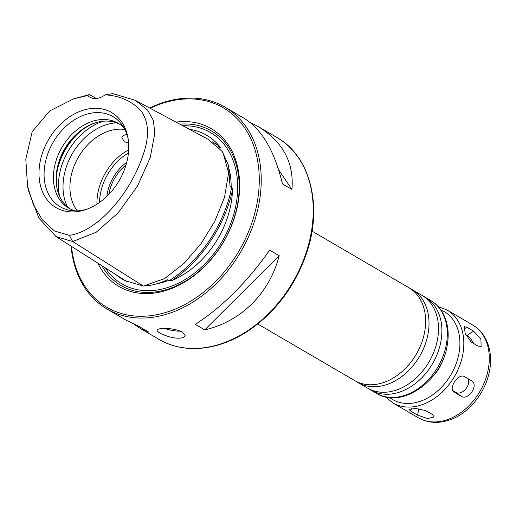 <?xml version="1.0" encoding="UTF-8"?>
<svg xmlns="http://www.w3.org/2000/svg" width="516" height="516" viewBox="0 0 516 516"><rect width="100%" height="100%" fill="white"/><g stroke="black" fill="none" stroke-linecap="round" stroke-linejoin="round"><path stroke-width="0.77" d="M466.845 327.221L473.617 331.175L480.886 338.947L481.131 346.371L478.119 346.107L471.347 342.153L465.226 333.639L464.284 326.66L466.845 327.221L463.845 329.137M473.623 343.482A9.353 3.56 57.4 0 0 466.974 335.426L465.677 334.671M471.463 380.679C479.3 384.678 468.296 401.164 461.091 396.211L454.319 392.257C447.546 389.045 458.55 372.552 464.69 376.719L471.843 380.931M452.726 390.528L455.989 392.437A9.353 6.256 126.5 0 0 465.497 389.264A9.353 6.256 126.5 0 0 468.018 378.667M453.622 391.741L453.945 392.005M425.694 410.568L432.46 414.529L434.15 416.909L427.519 418.599L417.592 415.128L410.826 411.175L409.014 409.414L415.503 408.472L425.694 410.568M126.007 164.959A37.41 27.748 -59.7 0 0 108.792 194.429M106.864 196.351A38.577 28.612 120.3 0 1 126.743 162.334M71.066 246.119A116.906 86.701 -59.7 0 0 106.967 308.994A116.906 86.701 -59.7 0 0 144.77 317.998A116.906 86.701 -59.7 0 0 251.931 228.536A116.906 86.701 -59.7 0 0 224.911 107.109A116.906 86.701 -59.7 0 0 149.704 108.038M162.779 328.518C170.209 328.253 176.788 329.434 182.535 332.065L185.134 335.548C184.76 337.071 182.812 337.948 179.304 338.173C170.493 338.619 156.135 332.407 157.128 330.156C157.399 329.214 159.283 328.666 162.779 328.518M195.267 324.332C221.815 307.401 246.629 282.671 269.7 250.144L279.182 255.684C269.687 293.127 241.056 321.661 204.749 329.872L195.267 324.332M249.77 122.182L258.065 126.478C282.91 141.707 294.197 162.701 291.933 189.456L282.452 183.915C274.693 151.304 261.98 129.477 244.307 118.441L224.911 107.109M106.967 308.994L126.356 320.32L139.294 326.609L148.776 332.149L140.12 328.363L134.657 324.622M312.019 231.116L408.93 287.735A53.774 39.88 120.3 0 1 424.545 332.433A53.774 39.88 120.3 0 1 354.679 380.602L257.761 323.977M410.588 288.779A53.774 39.88 120.3 0 1 412.316 289.708A53.774 39.88 120.3 0 1 427.932 334.407A53.774 39.88 120.3 0 1 358.059 382.575A53.774 39.88 120.3 0 1 356.401 381.53M412.316 289.708L421.798 295.255A53.774 39.88 120.3 0 1 437.413 339.947A53.774 39.88 120.3 0 1 367.547 388.116L358.059 382.575M423.455 296.294A53.774 39.88 120.3 0 1 425.184 297.229A53.774 39.88 120.3 0 1 440.799 341.927A53.774 39.88 120.3 0 1 370.927 390.096A53.774 39.88 120.3 0 1 369.269 389.051M443.334 358.672A32.734 24.278 120.3 0 1 433.369 375.738M164.823 328.486A14.261 4.102 -169.1 0 0 180.632 331.137M291.933 189.456L278.672 169.835M204.749 329.872L279.182 255.684M135.218 100.285L147.666 110.127L153.342 120.338L154.839 133.134L150.227 157.625L137.404 186.231L118.1 212.876L96.221 232.226L72.711 241.546L143.383 286.07L164.565 278.614L184.109 263.289L201.014 243.739L214.74 221.429L224.492 197.357L228.614 172.808L222.783 151.891L207.954 139.204L135.218 100.285L112.843 93.628L105.109 94.828A18.705 13.874 120.3 0 1 89.681 97.098A18.705 13.874 120.3 0 1 87.643 95.537L89.358 94.583L96.376 98.492M105.109 94.828C119.667 95.699 131.58 100.962 140.862 110.624C149.169 122.047 149.679 137.482 142.397 156.916C130.413 192.191 98.937 231.116 69.383 235.367L54.457 230.975L42.228 219.693L33.224 204.381L27.587 186.347L25.8 159.199L32.205 131.677L49.607 110.992L73.665 98.833L87.643 95.537M73.898 211.895A55.064 40.841 -59.7 0 0 85.779 209.599A55.064 40.841 -59.7 0 0 127.923 137.462A55.064 40.841 -59.7 0 0 81.425 110.805A55.064 40.841 -59.7 0 0 39.145 169.061A55.064 40.841 -59.7 0 0 73.898 211.895M69.383 235.367L72.711 241.546L56.063 236.586L38.964 218.255L28.419 190.449L27.587 186.347M73.665 98.833L89.358 94.583M128.645 143.255L124.382 141.7L121.873 137.733C122.234 136.018 123.93 134.934 126.949 134.489M189.482 129.322A83.392 61.849 120.3 0 1 219.3 146.093C220.313 147.254 220.603 147.905 220.171 148.06L218.894 147.247M221.867 150.64L228.536 165.378L230.007 186.076L231.781 186.599L232.523 189.978A83.392 61.849 120.3 0 1 172.17 280.42L168.829 280.943L167.519 279.717C159.612 283.387 152.059 285.464 144.854 285.954M143.383 286.07L125.685 280.833L56.063 236.586M126.491 281.336A83.392 61.849 120.3 0 1 116.106 274.751M71.505 246.403A115.5 85.662 -59.7 0 0 144.209 316.205A115.5 85.662 -59.7 0 0 259.238 183.186A115.5 85.662 -59.7 0 0 150.124 108.263M97.814 263.121A91.422 67.802 -59.7 0 0 148.569 293.552A91.422 67.802 -59.7 0 0 238.379 201.279A91.422 67.802 -59.7 0 0 175.975 122.092M101.891 265.714A89.552 66.416 -59.7 0 0 149.995 292.43A89.552 66.416 -59.7 0 0 237.67 203.788A89.552 66.416 -59.7 0 0 179.826 124.156M128.161 138.888A52.232 38.739 -59.7 0 0 121.731 124.446A52.232 38.739 -59.7 0 0 53.212 142.19A52.232 38.739 -59.7 0 0 71.401 210.599A52.232 38.739 -59.7 0 0 77.2 210.857A52.232 38.739 -59.7 0 0 87.139 209.109M123.93 127.768A49.097 36.417 -59.7 0 0 118.196 123.292A49.097 36.417 -59.7 0 0 61.984 147.318A49.097 36.417 -59.7 0 0 68.66 208.083A49.097 36.417 -59.7 0 0 75.375 210.883M119.531 124.124A49.097 36.417 -59.7 0 0 95.131 122.911A49.097 36.417 -59.7 0 0 56.999 188.179A49.097 36.417 -59.7 0 0 70.034 208.838M95.795 122.705A50.452 37.416 -59.7 0 0 57.147 188.856M124.866 129.49A49.097 36.417 -59.7 0 0 78.509 156.974A49.097 36.417 -59.7 0 0 77.329 210.85M466.974 335.426L473.617 331.175M455.989 392.437L461.091 396.211M418.831 408.711L417.592 415.128M411.323 408.569L410.826 411.175M158.967 339.373C170.422 345.997 183.193 349.048 197.286 348.513C215.54 347.642 233.413 341.166 250.899 329.105C278.072 309.503 296.997 283.058 307.678 249.763C322.352 203.523 309.497 155.716 276.918 137.495A116.906 86.701 120.3 0 1 303.937 258.916A116.906 86.701 120.3 0 1 196.77 348.377A116.906 86.701 120.3 0 1 158.967 339.373L140.12 328.363M425.184 297.229L430.602 300.396A53.774 39.88 120.3 0 1 446.217 345.088A53.774 39.88 120.3 0 1 376.345 393.257L370.927 390.096M440.864 309.91A50.968 37.803 120.3 0 1 458.879 353.886A50.968 37.803 120.3 0 1 430.338 396.404A50.968 37.803 120.3 0 1 389.677 397.533M438.168 306.536L447.12 310.045A53.774 39.88 120.3 0 1 462.736 354.744A53.774 39.88 120.3 0 1 392.863 402.912L385.407 396.836M447.12 310.045L472.579 324.919A53.774 39.88 120.3 0 1 488.194 369.617A53.774 39.88 120.3 0 1 418.328 417.786L392.863 402.912M218.042 146.415L220.171 148.06M231.781 186.599C225.079 223.75 199.75 261.709 168.829 280.943M232.523 189.978C225.002 225.518 201.375 260.922 172.17 280.42M212.27 141.797L219.3 146.093M231.168 186.753A83.005 61.559 -59.7 0 0 229.304 169.641M220.016 148.434A83.005 61.559 -59.7 0 0 219.339 147.505M157.012 283.71A83.005 61.559 -59.7 0 0 168.68 280.394M105.264 267.856A87.681 65.029 -59.7 0 0 150.33 290.669A87.681 65.029 -59.7 0 0 235.818 205.781A87.681 65.029 -59.7 0 0 182.767 125.73M79.574 132.031A56.115 41.615 -59.7 0 0 57.308 170.151M103.303 121.208A56.115 41.615 -59.7 0 0 59.527 196.132M116.571 122.834A54.057 40.093 -59.7 0 0 72.459 153.439A54.057 40.093 -59.7 0 0 67.461 206.897M128.684 149.853A49.097 36.417 -59.7 0 0 96.95 204.175M128.439 152.975A47.227 35.03 -59.7 0 0 99.543 202.427M276.918 137.495L258.065 126.478M430.602 300.396C435.678 303.395 439.735 307.568 442.767 312.928C447.978 322.539 449.417 333.6 447.088 346.126C441.535 381.272 401.377 409.323 376.345 393.257M472.579 324.919C477.964 328.105 482.221 332.543 485.343 338.232C490.426 347.907 491.812 358.891 489.51 371.172C484.634 395.708 466.142 414.922 449.281 420.037C438.078 423.771 427.758 423.023 418.328 417.786"/></g></svg>

